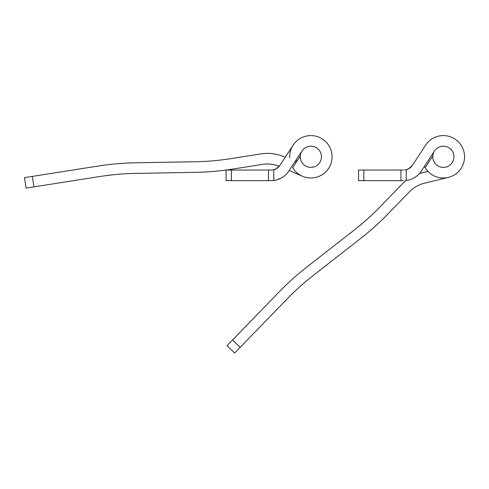 <?xml version="1.0" encoding="UTF-8"?>
<svg xmlns="http://www.w3.org/2000/svg" width="489" height="489" viewBox="0 0 489 489"><rect width="100%" height="100%" fill="white"/><g stroke="black" fill="none" stroke-linecap="round" stroke-linejoin="round"><path stroke-width="0.73" d="M404.703 169.983L406.255 169.701A10.599 10.599 0 0 0 412.471 165.245C409.165 168.577 407.092 170.062 406.255 169.701C407.086 170.068 409.159 168.583 412.471 165.245L425.619 145.172A21.198 21.198 0 0 1 464.55 156.792A21.198 21.198 0 0 1 425.149 167.654L432.783 155.997A10.599 10.599 0 0 0 443.352 167.391A10.599 10.599 0 0 0 446.384 146.633A10.599 10.599 0 0 0 434.483 150.979L421.341 171.052A21.198 21.198 0 0 1 406.255 180.472L405.546 180.551M406.047 180.496L406.255 180.472A42.396 42.396 0 0 0 401.683 184.549L380.24 206.664A254.378 254.378 0 0 1 354.158 230.093L306.536 267.281A264.977 264.977 0 0 0 279.353 291.701L232.575 339.965L240.185 347.337L286.964 299.079A254.378 254.378 0 0 1 313.058 275.637L360.674 238.455A264.977 264.977 0 0 0 387.856 214.035L409.293 191.926A31.797 31.797 0 0 1 424.617 183.161L448.358 177.385M406.09 169.744L404.727 169.976M363.859 180.637L400.956 180.637L400.956 170.038L363.859 170.038L363.859 180.637L358.559 180.637L358.559 170.038L363.859 170.038M425.149 167.654A21.198 21.198 0 0 1 424.428 166.339L421.341 171.052M414.201 162.599L425.619 145.172M403.602 180.637L400.956 180.637M400.956 170.038L403.602 170.038M406.255 169.701L406.255 180.472M287.575 283.583L285.197 285.857M295.961 290.246L294.849 291.297M294.017 292.086L295.197 290.967M433.743 152.311A10.599 10.599 0 0 0 438.877 166.394A10.599 10.599 0 0 0 452.961 161.266A10.599 10.599 0 0 0 447.826 147.183A10.599 10.599 0 0 0 433.743 152.311A10.599 10.599 0 0 1 450.73 149.176M371.432 229.592L370.448 230.447M369.984 230.839L368.999 231.682M368.083 232.458L367.08 233.29M366.616 233.681L365.613 234.506M364.684 235.264L363.669 236.083A264.977 264.977 0 0 1 363.199 236.462L362.184 237.269M240.185 347.337L234.653 353.046L227.043 345.668L232.575 339.965M428.016 171.425L422.105 172.862A42.396 42.396 0 0 0 419.348 173.632M110.153 164.432L106.883 164.824M112.849 174.799L111.321 174.964M110.19 175.099L111.798 174.915M33.949 186.877L26.094 188.112L24.45 177.641L32.305 176.407L33.949 186.877L100.349 176.45A254.378 254.378 0 0 1 135.294 173.406L195.698 172.33A264.977 264.977 0 0 0 232.098 169.163L262.52 164.383A31.797 31.797 0 0 1 279.231 166.26L275.521 169.078L273.767 169.701A10.599 10.599 0 0 0 279.983 165.245C276.676 168.577 274.604 170.062 273.767 169.701L273.767 180.472L271.114 180.637L273.051 180.551M209.616 171.712L208.32 171.804M207.715 171.841L206.419 171.92M205.215 171.987L203.919 172.055M203.314 172.085L202.018 172.14M200.814 172.189L199.518 172.232M198.907 172.25L197.611 172.287M279.983 165.245L293.131 145.172L285.197 157.281L284.219 156.859A42.396 42.396 0 0 0 260.875 153.913L230.447 158.693A254.378 254.378 0 0 1 195.514 161.731L135.105 162.806A264.977 264.977 0 0 0 98.699 165.973L32.305 176.407M296.316 162.067L295.081 161.535L295.821 160.41L297.055 160.942M302.477 176.26L289.188 170.533L288.846 171.052L301.994 150.979A10.599 10.599 0 0 1 321.462 156.792A10.599 10.599 0 0 1 310.863 167.391A10.599 10.599 0 0 1 300.295 155.997L292.66 167.654A21.198 21.198 0 0 0 332.062 156.792A21.198 21.198 0 0 0 293.131 145.172A21.198 21.198 0 0 0 289.684 157.764M320.466 161.266A10.599 10.599 0 0 0 315.338 147.183A10.599 10.599 0 0 0 301.255 152.311A10.599 10.599 0 0 0 306.383 166.394A10.599 10.599 0 0 0 320.466 161.266M273.559 180.496L273.767 180.472C274.433 180.734 277.086 179.842 281.713 177.794M288.846 171.052A21.198 21.198 0 0 1 273.767 180.472M273.602 169.744L271.114 170.038L273.767 169.701M231.37 180.637L268.467 180.637L268.467 170.038L231.37 170.038L231.37 180.637L226.071 180.637L226.071 170.038L231.37 170.038M271.114 180.637L268.467 180.637M268.467 170.038L271.114 170.038"/></g></svg>
